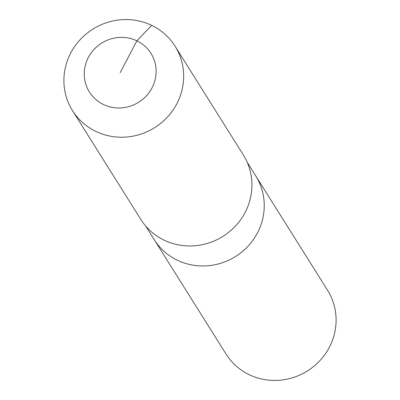 <?xml version="1.0" encoding="UTF-8"?>
<svg xmlns="http://www.w3.org/2000/svg" width="400" height="400" viewBox="0 0 400 400"><rect width="100%" height="100%" fill="white"/><g stroke="black" fill="none" stroke-linecap="round" stroke-linejoin="round"><path stroke-width="0.6" d="M247.17 162.205L327.59 290.32A59.945 57.565 147.9 0 1 319.95 360.58A59.945 57.565 147.9 0 1 249.245 374.71A59.945 57.565 147.9 0 1 226.05 354.06L154.195 239.6A59.945 57.565 147.9 0 0 177.395 260.245A59.945 57.565 147.9 0 1 154.195 239.6L145.625 225.95M255.735 175.86A59.945 57.565 147.9 0 1 248.1 246.115A59.945 57.565 147.9 0 1 177.395 260.245A59.945 57.565 147.9 0 0 248.1 246.115A59.945 57.565 147.9 0 0 255.735 175.86M175.06 46.2L243.32 154.94A60.55 58.145 147.9 0 1 235.605 225.905A60.55 58.145 147.9 0 1 164.185 240.18A60.55 58.145 147.9 0 1 140.755 219.325L72.49 110.585A60.55 58.145 147.9 0 1 80.21 39.62A60.55 58.145 147.9 0 1 151.625 25.345A60.55 58.145 147.9 0 1 175.06 46.2A60.55 58.145 147.9 0 1 167.345 117.17A60.55 58.145 147.9 0 1 95.925 131.44A60.55 58.145 147.9 0 1 72.49 110.585M120.185 72.67L136.895 40.84A36.33 34.89 147.9 0 1 151.99 87.94A36.33 34.89 147.9 0 1 103.47 104.5A36.33 34.89 147.9 0 1 88.375 57.405A36.33 34.89 147.9 0 1 136.895 40.84L151.625 25.345"/></g></svg>
